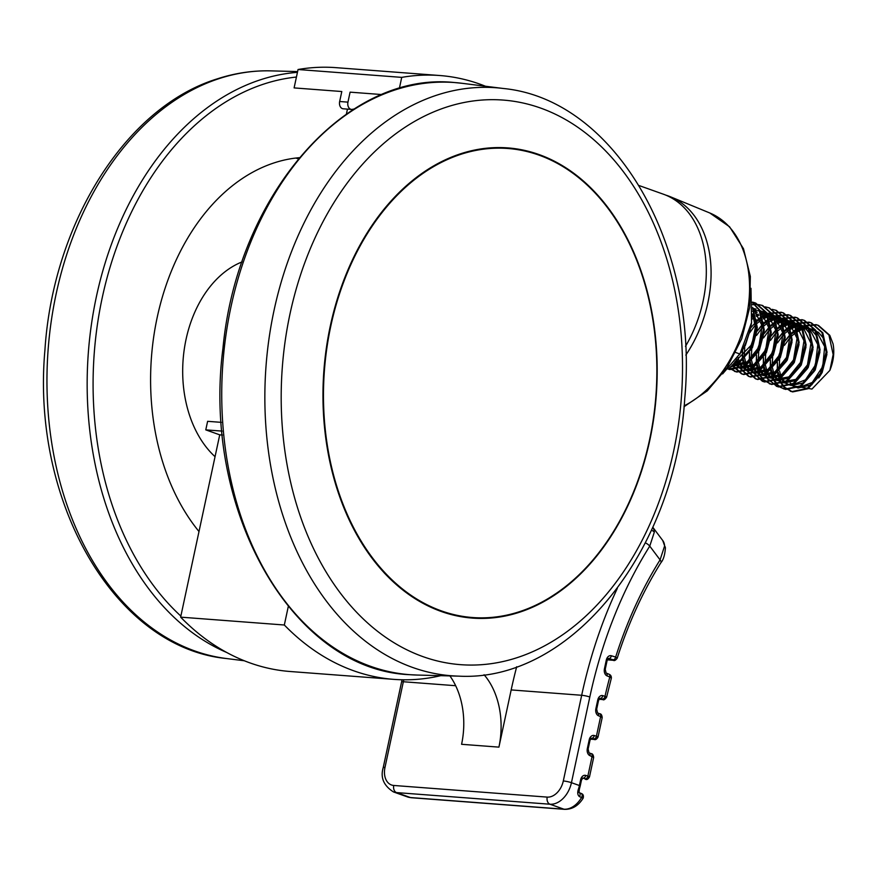 <?xml version="1.0" encoding="UTF-8"?>
<svg xmlns="http://www.w3.org/2000/svg" width="877" height="877" viewBox="0 0 877 877"><rect width="100%" height="100%" fill="white"/><g stroke="black" fill="none" stroke-linecap="round" stroke-linejoin="round"><path stroke-width="1.32" d="M485.441 86.231A302.795 214.021 94.3 0 0 479.642 84.039A302.795 214.021 94.3 0 0 439.629 75.51A302.795 214.021 94.3 0 0 401.732 77.373L298.048 69.513L294.102 87.908L341.8 91.526L339.651 101.502A5.876 4.155 94.3 0 0 343.192 108.792L351.491 109.417A5.876 4.155 94.3 0 0 352.302 109.362A267.518 189.081 -85.7 0 1 354.067 109.022M439.629 75.51L335.957 67.65A302.795 214.021 94.3 0 0 298.048 69.513M639.125 185.562L663.418 194.212A107.301 74.534 109.6 0 1 685.485 346.36M288.292 606.511L284.323 625.005A302.795 214.021 94.3 0 0 393.85 679.368A302.795 214.021 94.3 0 0 440.747 675.674M401.732 77.373L399.353 88.456M347.456 109.11L346.393 114.087M221.388 422.363L207.619 421.322L205.777 429.873L219.732 434.839L180.64 617.145A302.795 214.021 94.3 0 0 290.166 671.508L393.85 679.368M284.323 625.005L180.64 617.145M381.966 94.573L350.087 92.151L347.95 102.138A5.876 4.155 94.3 0 0 351.491 109.417M219.732 434.839L222.462 435.047M665.786 195.122A107.301 74.534 109.6 0 1 670.543 196.821A107.301 74.534 109.6 0 1 685.825 355.119M205.777 429.873L222.078 431.1M516.696 666.739A385.113 272.199 -85.7 0 0 511.17 689.925L498.914 747.127L461.587 744.299A70.555 49.868 94.3 0 0 449.901 675.915M602.335 699.473A2.938 2.083 -85.7 0 0 602.652 699.539L598.969 699.254L602.389 699.024A2.938 2.05 -73.1 0 0 605.009 696.316C607.191 697.127 607.136 697.478 604.856 697.368M613.001 660.238A2.938 2.083 -85.7 0 0 613.319 660.304L607.312 659.844L613.034 659.778A2.938 2.05 -73.1 0 0 615.654 657.07L617.211 658.199C628.338 623.35 642.907 591.504 660.918 562.683C663.385 559.866 664.876 554.977 665.402 548.004L662.716 540.473L652.784 527.23A29.401 16.181 143.1 0 1 654.308 532.186L649.758 546.119A379.226 268.044 94.3 0 0 589.815 697.007L571.442 782.69L579.412 785.529L580.651 779.73A5.876 4.155 94.3 0 1 585.715 775.411L587.875 776.057C590.024 776.836 589.98 777.175 587.733 777.066M484.082 674.742A70.555 49.868 -85.7 0 1 498.914 747.127M581.528 797.467C583.687 798.399 583.698 798.41 581.561 797.522L579.5 796.645C577.559 795.11 577.23 792.523 578.502 788.883A23.515 16.334 -70.4 0 0 579.412 785.529L580.212 785.989L581.451 780.19L580.651 779.73M613.034 659.778L608.748 658.484A2.938 2.05 -73.1 0 0 611.368 655.766L615.654 657.07A358.649 253.497 -85.7 0 1 660.074 559.877L664.613 545.933A29.401 16.181 -36.9 0 0 662.716 540.473M585.518 779.291L585.2 779.225A2.938 2.083 94.3 0 0 585.518 779.291C586.834 780.004 588.16 779.214 589.487 776.901L593.652 757.509L589.958 755.656A5.876 4.155 94.3 0 1 587.327 748.596L589.201 739.848A5.876 4.155 94.3 0 1 594.266 735.529L596.426 736.176C598.574 736.954 598.531 737.294 596.283 737.184M602.192 717.627L600.613 716.641A2.938 2.028 -67.7 0 0 599.649 713.768L599.649 713.768C601.085 713.725 601.929 715.018 602.192 717.627L598.037 737.031C596.711 739.333 595.384 740.122 594.069 739.41L590.429 739.136M611.346 678.162L609.789 677.022A2.938 2.028 -67.7 0 0 608.835 674.15C610.633 674.819 611.466 676.167 611.346 678.162L606.61 697.193C605.02 699.561 603.694 700.339 602.652 699.539M585.2 779.225L585.255 778.776A2.938 2.05 -73.1 0 0 587.875 776.057L592.063 756.522A2.938 2.028 112.3 0 0 591.109 753.65L588.993 752.784A2.938 2.028 112.3 0 1 589.958 755.656M580.212 785.989L579.346 789.212L578.502 788.883M579.105 792.589A2.938 2.061 112.6 0 1 579.5 796.645M580.651 793.312A2.938 2.061 112.6 0 1 581.1 793.422L581.1 793.422A2.938 2.061 112.6 0 1 581.561 797.522A23.515 16.334 -70.4 0 1 563.911 809.186L549.967 804.22L396.525 792.589L410.469 797.555L563.911 809.186A5.876 4.155 -85.7 0 0 564.689 809.35C572.264 809.449 578.425 805.722 583.161 798.18C583.83 795.625 583.139 794.047 581.1 793.422L579.028 792.556L579.346 789.212M590.44 739.092L593.806 738.894A2.938 2.05 -73.1 0 0 596.426 736.176L600.613 716.641L598.498 715.775A2.938 2.028 -67.7 0 0 597.544 712.902L596.678 709.175L595.878 708.715A5.876 4.155 94.3 0 0 598.498 715.775M590.67 753.54A2.938 2.028 112.3 0 1 591.109 753.65C592.534 753.606 593.378 754.889 593.652 757.509M503.014 100.066A283.096 200.099 -85.7 0 1 681.407 397.16A283.096 200.099 -85.7 0 1 460.699 664.678A283.096 200.099 -85.7 0 1 282.295 367.595A283.096 200.099 -85.7 0 1 503.014 100.066M472.451 618.11A235.77 166.641 94.3 0 0 656.259 395.45A235.77 166.641 94.3 0 0 507.904 147.906A235.77 166.641 94.3 0 0 507.695 147.895A235.77 166.641 94.3 0 0 323.898 370.543A235.77 166.641 94.3 0 0 472.254 618.088A235.77 166.641 94.3 0 0 472.451 618.11M507.52 147.873A235.77 166.641 -85.7 0 1 586.264 184.159M555.185 594.058A235.77 166.641 -85.7 0 1 471.87 618.066M413.659 179.653A235.179 166.224 -85.7 0 1 506.895 148.421A235.179 166.224 -85.7 0 1 507.103 148.432A235.179 166.224 -85.7 0 1 507.301 148.454M471.738 617.463A235.179 166.224 -85.7 0 1 471.541 617.452A235.179 166.224 -85.7 0 1 383.874 572.495M472.593 617.529A235.179 166.224 94.3 0 0 655.93 395.428A235.179 166.224 94.3 0 0 507.947 148.498A235.179 166.224 94.3 0 0 507.739 148.487A235.179 166.224 94.3 0 0 324.402 370.576A235.179 166.224 94.3 0 0 472.385 617.507A235.179 166.224 94.3 0 0 472.593 617.529M242.129 261.883A107.893 76.255 94.3 0 0 184.126 350.263A107.893 76.255 94.3 0 0 215.04 456.687M298.355 158.825A211.664 149.605 94.3 0 0 295.735 158.057M299.298 157.685A211.664 149.605 94.3 0 0 274.227 162.848A211.664 149.605 94.3 0 0 156.577 320.379A211.664 149.605 94.3 0 0 199.002 531.539M785.847 382.81L783.687 380.585M783.018 379.697L781.221 376.474M780.694 375.181L779.565 371.004M779.204 368.362L779.62 358.901M784.444 345.352L790.21 337.437M791.734 335.924L795.845 332.657M797.105 331.868L800.668 330.114M801.797 329.708L805.031 328.908M806.073 328.765L809.043 328.689M809.997 328.776L812.738 329.335M809.186 328.294L818.449 332.317L823.207 337.974L826.89 354.483L822.155 372.517L818.767 377.943M784.871 382.778L782.635 380.782M781.944 379.971L780.037 377.022M779.478 375.849L778.25 372.319M777.713 369.776L777.395 362.409M777.877 358.287L782.701 344.716M784.97 341.109L789.991 335.299M791.427 334.038L795.362 331.254M796.579 330.574L800.054 329.083M801.161 328.754L804.33 328.151M805.338 328.064L808.254 328.151M811.883 328.996L816.706 331.703L824.687 346.645L822.736 366.52L812.266 382.46L798.454 387.722M778.875 380.322L776.715 378.108M776.046 377.209L774.829 375.203M773.722 372.703L772.484 367.912M772.231 365.873L772.648 356.424M777.471 342.863L783.238 334.959M784.762 333.446L788.872 330.18M790.133 329.39L793.696 327.636M794.825 327.231L798.059 326.419M799.09 326.288L802.071 326.211M803.025 326.288L805.766 326.847M802.214 325.805L806.643 327.132L811.477 329.84L816.235 335.485L819.918 352.006L815.182 370.039L804.088 382.8L790.988 385.474M777.899 380.3L775.663 378.294M774.972 377.483L773.843 375.893M773.459 375.257L773.065 374.545M772.505 373.372L771.091 369.074M770.74 367.288L770.412 359.921M770.905 355.81L775.728 342.238M777.998 338.621L783.018 332.822M784.455 331.55L788.39 328.765M789.607 328.086L793.082 326.606M794.189 326.266L797.346 325.663M798.366 325.586L801.282 325.674M804.9 326.507L809.723 329.215L817.792 344.617L815.38 365.084L805.437 379.851L791.482 385.244M770.85 376.88L769.743 375.619M769.074 374.731L767.276 371.508M766.75 370.215L765.511 365.424M765.259 363.396L765.676 353.935M770.499 340.386L776.266 332.471M778.195 330.574L781.889 327.691M783.161 326.902L786.724 325.148M787.853 324.742L791.087 323.942M792.117 323.799L795.099 323.723M796.042 323.81L798.794 324.369M795.242 323.328L799.671 324.654L804.494 327.351L809.263 333.008L812.946 349.517L808.199 367.551L797.116 380.322L784.016 382.997M770.181 377.242L768.691 375.816M768 375.005L766.092 372.056M765.533 370.883L764.119 366.586M763.768 364.81L763.439 357.443M763.933 353.321L768.756 339.75M771.026 336.143L776.046 330.333M778.042 328.612L781.418 326.288M782.635 325.608L786.11 324.117M787.217 323.788L790.374 323.185M791.394 323.098L794.31 323.185M797.927 324.03L802.751 326.737L810.973 343.291L807.454 364.876L795.867 379.379L781.199 382.043L778.688 380.826M763.878 374.391L762.771 373.142M762.102 372.243L760.304 369.02M759.778 367.737L758.539 362.946M758.276 360.907L758.704 351.458M763.527 337.897L769.293 329.993M770.817 328.48L774.917 325.214M777.23 323.832L779.752 322.67M780.881 322.265L784.115 321.453M785.145 321.322L788.127 321.245M789.07 321.322L791.821 321.881M788.259 320.839L792.698 322.166L797.522 324.874L802.291 330.519L805.974 347.04L801.227 365.073L790.144 377.834L777.208 380.552L771.716 378.349M763.944 375.334L761.718 373.328M761.028 372.517L759.12 369.579M758.561 368.406L757.147 364.108M756.796 362.322L756.467 354.955M756.95 350.844L761.784 337.272M764.053 333.655L769.074 327.855M771.069 326.134L774.446 323.799M776.89 322.517L779.138 321.64M780.245 321.3L783.402 320.697M784.411 320.62L787.338 320.708M790.955 321.541L795.779 324.249L804.001 340.802L800.482 362.398L788.883 376.891L774.227 379.566M757.947 372.878L755.788 370.653M755.13 369.765L753.332 366.542M752.806 365.249L751.567 360.458M751.304 358.43L751.732 348.969M756.555 335.42L762.321 327.505M763.845 325.992L767.945 322.725M769.206 321.936L772.78 320.182M773.909 319.776L777.143 318.976M778.173 318.833L781.144 318.757M782.098 318.844L784.849 319.392M781.286 318.362L785.726 319.688L790.55 322.385L795.318 328.042L799.002 344.551L794.255 362.585L783.172 375.356L770.236 378.075L764.744 375.86M756.972 372.846L754.746 370.85M754.045 370.039L752.148 367.09M751.589 365.917L750.175 361.62M749.824 359.844L749.495 352.477M749.978 348.355L754.812 334.784M757.081 331.177L762.102 325.367M763.527 324.106L767.463 321.322M769.918 320.039L772.166 319.151M773.273 318.822L776.43 318.219M777.439 318.132L780.355 318.219M783.983 319.064L788.807 321.771L797.029 338.325L793.51 359.91L781.911 374.413L767.254 377.077M750.975 370.39L748.815 368.176M748.158 367.277L746.36 364.054M745.834 362.771L744.595 357.98M744.332 355.941L744.748 346.492M749.583 332.931L755.349 325.027M756.873 323.514L760.973 320.248M763.286 318.866L765.807 317.704M766.937 317.299L770.17 316.487M771.201 316.356L774.172 316.279M775.125 316.356L777.877 316.915M774.314 315.873L778.754 317.2L783.578 319.908L788.346 325.553L792.03 342.074L787.283 360.107L776.2 372.868L763.264 375.586L757.772 373.383M749.999 370.368L747.774 368.362M747.072 367.551L745.176 364.613M744.617 363.44L743.203 359.142M742.852 357.356L742.523 349.989M750.526 328.108L755.119 322.889M756.555 321.618L760.491 318.833M762.946 317.551L765.193 316.674M766.301 316.334L769.458 315.731M770.466 315.654L773.382 315.742M777.011 316.575L780.475 318.296M781.604 319.096L790.056 335.836L786.537 357.432L774.939 371.925L760.282 374.589M744.003 367.901L741.843 365.687M741.186 364.799L739.377 361.576M738.862 360.283L738.006 357.432M752.06 319.173L754.001 317.759M756.314 316.389L758.835 315.216M761.861 314.273L763.198 314.01M764.229 313.867L766.761 313.769M768.153 313.878L770.905 314.426M767.342 313.385L776.605 317.419L781.374 323.076L785.058 339.585L780.311 357.619L769.217 370.39L756.281 373.098L750.8 370.894M743.027 367.88L740.791 365.884M740.1 365.073L738.204 362.124M737.634 360.951L736.91 359.077M752.269 317.134L753.518 316.356M755.974 315.073L758.221 314.185M761.488 313.385L762.486 313.253M763.494 313.166L766.41 313.253M770.039 314.098L774.862 316.805L783.084 333.359L779.565 354.944L767.967 369.447L753.31 372.111M737.031 365.424L734.871 363.21M754.889 311.795L756.226 311.521M760.37 310.907L764.81 312.234L769.633 314.942L774.402 320.587L778.085 337.097L773.339 355.141L762.245 367.901L749.309 370.62L743.817 368.417M736.055 365.402L733.819 363.396M752.63 311.291L753.825 311.017M754.516 310.897L755.514 310.765M756.522 310.688L759.438 310.776M763.067 311.609L767.89 314.317L776.112 330.87L772.593 352.466L760.995 366.959L746.338 369.623M753.398 308.419L756.095 309.132M753.288 308.364L755.689 309.976M753.716 309.164L762.157 325.86L758.682 347.413L747.226 361.883L732.536 364.711L735.364 365.654L748.3 362.935L759.394 350.175L764.141 332.131L763.067 322.078M812.036 384.63L798.125 388.007L792.633 385.792M796.031 387.294L793.586 385.891M797.259 387.568L795.143 387.009M790.056 385.189L785.66 383.315M789.059 384.806L786.614 383.402M790.287 385.08L788.171 384.532M783.073 382.712L781.199 382.043M782.087 382.317L779.642 380.925M775.115 379.84L772.67 378.436M768.142 377.351L765.687 375.959M761.159 374.874L758.715 373.47M754.187 372.385L751.742 370.993M747.215 369.908L744.77 368.504M762.661 312.453L767.43 318.11L771.113 334.619L766.366 352.653L755.272 365.424L742.337 368.132L736.844 365.928M740.243 367.419L737.798 366.027M760.918 311.839L769.14 328.393L765.621 349.978L754.023 364.481L739.366 367.145M733.271 364.942L732.602 364.624M756.095 319.59L757.158 329.653L752.422 347.687L741.328 360.458L733.621 363.429M752.51 313.988L755.437 327.143L751.907 344.475L734.619 362.19M749.923 330.607L745.45 345.209L741.898 350.844M722.615 373.909L740.955 352.499A60.699 42.162 -70.4 0 0 751.556 322.725L750.986 288.314M739.618 354.79L751.6 322.451M740.045 354.045L735.726 352.51M803.409 326.058L816.926 324.961L818.537 325.455L829.785 335.31L833.084 343.981C834.63 352.51 833.556 361.302 829.872 370.368L811.938 389.07L792.589 385.792M791.471 384.488L790.495 383.106M789.936 382.197L789.563 381.528M752.685 308.551L756.445 327.209L750.701 348.531L737.425 363.615L730.837 366.575M752.532 302.697L759.186 310.173L763.418 329.686L757.673 351.019L744.398 366.093L728.316 369.096L729.817 369.579L745.275 366.411L758.539 351.326L764.295 330.004L760.052 310.48L752.521 302.422M752.51 302.116L754.911 302.795L766.158 312.65L770.39 332.175L764.645 353.497L751.37 368.581L735.924 371.749L729.226 368.219M752.609 304.352L754.417 304.187M754.911 304.176L761.883 305.284L773.13 315.139L777.362 334.652L771.617 355.985L758.342 371.059L742.896 374.238L741.416 373.788L731.944 365.369M765.248 306.862L768.855 307.761L780.102 317.617L784.334 337.141L778.59 358.463L765.325 373.547L749.868 376.715L748.388 376.266L738.324 366.729M737.721 365.402L736.746 362.683M736.417 361.521L736.11 360.217M752.389 315.786L753.08 315.238M755.514 313.527L757.092 312.574M772.22 309.351L775.827 310.25L787.075 320.105L791.306 339.629L785.562 360.951L772.297 376.025L756.84 379.204L755.36 378.754L745.297 369.206M744.694 367.88L743.718 365.172M743.389 364.01L742.567 359.614M742.38 357.761L742.479 350.745M756.412 320.916L760.052 317.726M761.148 316.915L761.839 316.433M762.486 316.016L764.064 315.062M764.908 314.602L766.619 313.769M767.474 313.407L781.188 312.234L782.799 312.727L794.047 322.583L798.289 342.107L792.534 363.429L779.269 378.513L763.812 381.681L762.332 381.232L752.269 371.695M751.666 370.368L750.69 367.649M750.361 366.487L749.539 362.091M749.364 360.239L749.462 353.234M757.717 330.289L762.014 324.819M763.385 323.394L767.024 320.204M768.12 319.403L771.036 317.54M771.881 317.079L773.602 316.257M774.446 315.895L788.16 314.722L789.771 315.216L801.019 325.071L805.261 344.595L799.506 365.917L786.241 380.991L770.784 384.17L763.308 379.905M762.946 379.544L760.578 376.529M760.26 376.025L759.252 374.172M758.638 372.846L757.662 370.138M757.333 368.976L756.511 364.58M756.336 362.727L756.434 355.711M764.7 332.767L768.986 327.296M770.971 325.29L773.996 322.692M775.093 321.881L775.783 321.399M776.43 320.982L778.009 320.028M778.853 319.568L780.574 318.735M781.418 318.384L795.132 317.2L796.744 317.693L807.991 327.549L812.234 347.073L806.478 368.395L793.214 383.479L777.756 386.647L767.55 379.017M767.232 378.513L766.224 376.661M765.621 375.334L764.634 372.615M764.306 371.453L763.483 367.057M763.308 365.205L763.407 358.2M771.672 335.255L775.959 329.785M777.943 327.768L780.979 325.17M782.065 324.369L784.981 322.506M785.836 322.045L787.546 321.223M788.39 320.861L802.104 319.688L803.716 320.182L814.974 330.037L819.206 349.561L813.45 370.883L800.186 385.957L784.729 389.136L780.322 387.283M779.916 387.031L777.252 384.871M776.89 384.51L774.523 381.495M774.205 380.991L773.196 379.138M772.593 377.812L772.22 376.913M771.979 376.222L771.607 375.104M771.289 373.942L770.455 369.546M770.28 367.693L770.379 360.677M778.644 337.744L782.942 332.262M784.301 330.848L787.952 327.658M789.037 326.847L791.953 324.994M792.808 324.534L794.518 323.701M795.362 323.35L809.076 322.166L810.699 322.659L821.946 332.515L826.178 352.039L820.433 373.361L807.158 388.445L791.701 391.613L784.224 387.36M783.863 386.987L781.495 383.983M781.177 383.479L780.168 381.627M779.565 380.3L778.579 377.581M778.261 376.419L777.559 372.977M777.252 370.171L777.351 363.166M785.617 340.221L789.914 334.751M791.273 333.326L794.924 330.136M796.009 329.335L798.925 327.472M799.78 327.011L801.49 326.189M802.334 325.827L816.048 324.654L817.671 325.148L828.918 335.003L833.15 354.527L829.872 370.368M749.561 331.955L744.595 346.36L741.821 350.975M752.674 307.312L757.322 327.516L751.567 348.849L738.302 363.922L730.201 367.244M752.51 302.258L755.777 303.102L767.024 312.968L771.267 332.482L765.511 353.815L752.247 368.888L736.79 372.056L729.478 367.967M752.619 304.79L754.79 304.527M755.283 304.505L758.682 304.626M759.142 304.692L762.749 305.591L774.007 315.446L778.239 334.97L772.484 356.292L759.219 371.377L743.762 374.545L742.282 374.095L732.394 364.876M769.293 307.926L780.979 317.934L785.211 337.448L779.456 358.781L766.191 373.854L750.734 377.022L749.265 376.584L739.234 367.101M739.114 366.86L738.741 366.049M738.445 365.336L737.447 362.431M737.129 361.203L736.746 359.318M776.266 310.403L787.952 320.412L792.183 339.936L786.439 361.258L773.163 376.343L757.706 379.511L756.237 379.061L746.206 369.579M746.086 369.349L745.713 368.526M745.417 367.825L744.42 364.92M744.102 363.681L743.477 360.228M758.21 320.335L760.359 318.483M761.477 317.617L762.058 317.189M762.716 316.74L764.492 315.621M765.369 315.128L767.55 314.054M768.537 313.648L782.054 312.541L783.676 313.045L794.924 322.9L799.155 342.414L793.411 363.747L780.135 378.82L764.678 381.988L763.209 381.55L753.179 372.067M753.058 371.826L752.685 371.015M752.389 370.302L751.929 369.085M751.688 368.373L751.403 367.397M751.074 366.169L750.449 362.716M765.183 322.824L767.331 320.96M768.449 320.094L771.464 318.11M772.341 317.617L773.996 316.783M775.509 316.126L789.026 315.029L790.648 315.523L801.896 325.378L806.127 344.902L800.383 366.224L787.107 381.309L771.661 384.477L763.812 379.851M763.461 379.467L761.137 376.343M760.83 375.816L760.151 374.545M760.03 374.315L759.657 373.492M759.361 372.791L758.375 369.886M758.046 368.647L757.421 365.205M772.155 325.301L774.303 323.449M775.421 322.583L776.013 322.155M776.66 321.706L778.436 320.587M779.313 320.094L781.495 319.02M782.481 318.614L795.998 317.507L797.621 318.011L808.868 327.866L813.1 347.38L807.355 368.713L794.08 383.786L778.633 386.954L776.277 386.198M776.715 386.351L768.109 378.82M767.803 378.305L767.123 377.033M767.002 376.792L766.63 375.981M766.334 375.268L765.347 372.363M765.029 371.135L764.393 367.682M779.127 327.79L781.275 325.926M782.394 325.06L785.408 323.076M786.285 322.583L788.478 321.508M789.464 321.092L802.97 319.995L804.593 320.489L815.84 330.344L820.072 349.868L814.327 371.19L801.063 386.275L785.606 389.443L780.793 387.338M780.398 387.075L777.756 384.817M777.406 384.433L774.095 379.511M773.974 379.281L773.602 378.458M773.306 377.757L772.845 376.54M772.615 375.827L772.319 374.852M772.001 373.613L771.365 370.171M786.099 330.267L788.248 328.415M789.377 327.549L792.38 325.553M793.257 325.06L795.45 323.986M796.437 323.58L809.953 322.473L811.565 322.977L822.812 332.832L827.044 352.346L821.3 373.679L808.035 388.752L792.578 391.92L784.729 387.305M784.378 386.921L782.054 383.786M781.747 383.271L781.067 381.999M780.958 381.758L780.574 380.947M780.278 380.234L779.291 377.329M778.973 376.101L778.337 372.648M793.071 332.756L795.231 330.892M796.349 330.037L799.353 328.042M800.23 327.549L802.422 326.474M684.115 405.854A105.24 73.098 -70.4 0 0 748.377 305.635A105.24 73.098 -70.4 0 0 709.789 212.979L729.587 226.792L743.477 248.706L750.339 276.463L749.703 307.443L741.712 338.763L727.132 367.474L707.311 390.868L684.038 406.709M347.95 102.138L339.651 101.502M595.878 708.715L597.752 699.978L598.553 700.427L599.89 698.3A2.938 2.083 94.3 0 1 600.208 698.366L599.791 698.333M602.389 699.024L600.208 698.366A2.938 2.05 -73.1 0 0 602.817 695.647A5.876 4.155 94.3 0 0 597.752 699.978M602.817 695.647L605.009 696.316A358.649 253.497 -85.7 0 1 609.789 677.022L607.048 675.893A2.938 2.028 -67.7 0 0 606.095 673.021L605.229 669.294L604.428 668.833A5.876 4.155 94.3 0 0 607.048 675.893M604.428 668.833L606.303 660.096L607.103 660.556L608.43 658.419A2.938 2.083 94.3 0 1 608.748 658.484L608.342 658.452M611.368 655.766A5.876 4.155 94.3 0 0 606.303 660.096M660.918 562.683A5.876 2.478 32 0 0 660.074 559.877L649.758 546.119A5.876 2.488 -147.9 0 0 645.362 542.852M511.17 689.925L581.681 695.275A385.113 272.199 -85.7 0 1 617.331 588.379M403.771 679.796A385.113 272.199 94.3 0 0 403.343 681.747L455.678 685.715M402.05 679.763L401.578 681.933A5.876 0.789 -167.9 0 1 403.343 681.747L384.981 767.43A17.639 12.256 -70.4 0 0 393.751 785.463L547.204 797.105A17.639 12.256 -70.4 0 0 563.308 780.958L581.681 695.275A5.876 0.789 -167.9 0 1 589.815 697.007M585.255 778.776L582.69 778.085M593.806 738.894L591.241 738.215M393.751 785.463A5.876 4.155 -85.7 0 0 396.525 792.589A23.515 16.334 109.6 0 1 393.521 791.953L407.465 796.919A23.515 16.334 -70.4 0 0 410.469 797.555A5.876 4.155 -85.7 0 0 411.247 797.719L564.689 809.35M563.308 780.958A5.876 0.789 -167.9 0 1 571.442 782.69A23.515 16.334 109.6 0 1 549.967 804.22A5.876 4.155 -85.7 0 1 547.204 797.105M654.308 532.186A5.876 4.615 176.5 0 0 651.403 530.289M384.981 767.43A5.876 0.789 -167.9 0 0 383.216 767.616L401.578 681.933M664.613 545.933A5.876 4.615 -3.5 0 1 665.402 548.004M581.451 780.19L582.788 778.063A2.938 2.083 -85.7 0 1 583.106 778.118A2.938 2.05 -73.1 0 0 585.715 775.411M587.327 748.596L588.127 749.057L590.002 740.309L591.339 738.182A2.938 2.083 -85.7 0 1 591.657 738.248A2.938 2.05 -73.1 0 0 594.266 735.529M590.002 740.309L589.201 739.848M454.374 82.526A296.919 209.866 -85.7 0 1 461.927 83.282L454.275 82.515C345.11 70.971 237.239 196.108 222.966 348.202C201.798 510.261 292.37 670.28 409.899 674.687L417.057 675.049A296.919 209.866 -85.7 0 1 409.998 674.698A296.919 209.866 -85.7 0 1 222.901 363.111A296.919 209.866 -85.7 0 1 454.374 82.526M503.376 88.489C615.687 99.419 699.101 246.415 684.762 398.388C675.575 550.307 571.157 682.229 458.824 676.145A294.847 208.408 -85.7 0 1 451.808 675.794A294.847 208.408 -85.7 0 1 266.005 366.367A294.847 208.408 -85.7 0 1 495.889 87.744A294.847 208.408 -85.7 0 1 503.376 88.489L461.927 83.282M296.437 77.044A292.797 206.961 94.3 0 0 264.12 83.962A292.797 206.961 94.3 0 0 98.038 320.379A292.797 206.961 94.3 0 0 180.87 616.092M297.435 72.352A296.919 209.866 94.3 0 0 260.601 79.73A296.919 209.866 94.3 0 0 87.875 359.57A296.919 209.866 94.3 0 0 226.814 652.532M226.43 658.528C114.514 647.61 31.199 501.6 44.924 350.098C52.971 223.46 125.586 107.049 217.299 78.853C235.014 73.076 252.916 70.412 270.982 70.873A294.847 208.408 94.3 0 0 219.195 78.579A294.847 208.408 94.3 0 0 46.985 386.088A294.847 208.408 94.3 0 0 226.43 658.528L244.365 660.776M709.789 212.979L670.543 196.821M383.216 767.616C380.234 777.581 383.666 785.693 393.521 791.953M407.465 796.919L411.247 797.719M588.127 749.057L588.993 752.784M613.319 660.304C614.317 661.039 615.61 660.337 617.211 658.199M608.835 674.15L606.095 673.021M605.229 669.294L607.103 660.556M599.649 713.768L597.544 712.902M596.678 709.175L598.553 700.427M458.824 676.145L417.057 675.049M507.947 148.498L507.103 148.432M472.385 617.507L471.541 617.452M270.982 70.873L297.61 71.574M727.471 368.822L728.338 369.129M754.911 302.795L755.777 303.102M734.444 371.3L735.31 371.618M761.883 305.284L762.749 305.591M741.416 373.788L742.282 374.095M768.855 307.761L769.732 308.079M748.388 376.266L749.265 376.584M775.827 310.25L776.704 310.557M755.36 378.754L756.237 379.061M782.799 312.727L783.676 313.045M762.332 381.232L763.209 381.55M789.771 315.216L790.648 315.523M769.304 383.72L770.181 384.027M796.744 317.693L797.621 318.011M803.716 320.182L804.593 320.489M783.26 388.686L784.126 388.993M810.699 322.659L811.565 322.977M790.232 391.164L791.098 391.482M817.671 325.148L818.537 325.455"/></g></svg>
